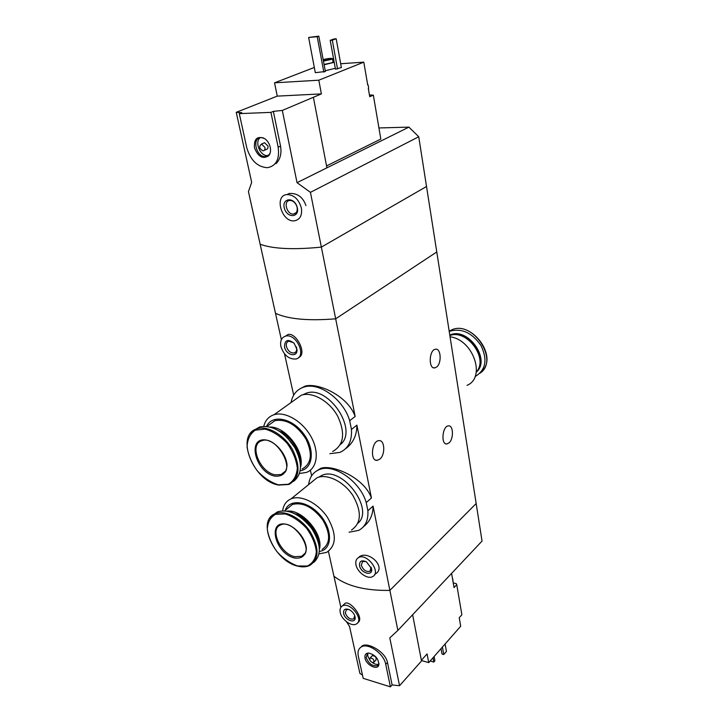 <?xml version="1.0" encoding="UTF-8"?>
<svg xmlns="http://www.w3.org/2000/svg" width="723" height="723" viewBox="0 0 723 723"><rect width="100%" height="100%" fill="white"/><g stroke="black" fill="none" stroke-linecap="round" stroke-linejoin="round"><path stroke-width="1.08" d="M291.053 402.548C292.571 394.668 296.773 389.543 303.651 387.176C318.834 381.563 343.552 399.313 349.697 420.723L351.459 429.453L356.891 425.142L371.432 497.984C364.202 477.596 332.309 464.021 320.614 468.387L316.421 471.062M351.459 429.453C352.083 441.039 348.224 448.694 339.882 452.408L329.896 453.692M345.44 448.829C353.05 443.316 356.864 435.427 356.891 425.142M349.697 420.723L355.156 416.457C348.025 395.942 318.247 382.377 305.142 386.118L300.054 388.757M308.631 484.591C309.516 477.352 312.923 472.426 318.843 469.814C333.33 462.856 360.063 481.021 366.236 502.575L367.89 510.745L373.059 506.118L389.878 590.402L476.168 503.515L426.525 186.498L321.364 247.112C293.402 249.878 272.996 248.92 260.144 244.238L248.441 191.595L251.685 182.395L236.24 112.318L241.753 112.652L239.295 113.638L246.769 147.727C250.574 160.398 257.469 167.049 267.456 167.691C276.186 166.001 279.756 159.168 278.156 147.194L270.917 112.372L239.295 113.638M367.89 510.745C368.423 520.262 365.368 526.805 358.725 530.366L349.046 532.209M363.425 526.769C369.815 521.78 373.032 514.903 373.059 506.118M366.236 502.575L371.432 497.984M449.01 442.91L446.85 443.949C440.687 444.853 442.331 425.955 448.441 425.883C453.429 425.025 453.872 438.978 449.01 442.91M436.584 367.058L434.812 367.89C428.305 369.308 428.965 349.824 435.463 349.236C440.994 347.899 441.934 363.289 436.584 367.058M355.156 416.457L335.671 318.816L436.773 251.966L335.671 318.816L321.364 247.112C293.402 249.878 272.996 248.92 260.144 244.238L275.49 313.294C288.314 319.195 308.369 321.03 335.671 318.816C308.369 321.03 288.314 319.195 275.49 313.294L281.364 339.683M284.51 353.827L293.692 395.156M298.581 357.542C307.637 354.234 296.222 332.273 288.134 334.469L285.486 336.168C296.294 332.788 307.203 356.556 296.032 358.997C288.992 359.476 283.949 355.327 280.904 346.543C279.937 341.03 281.464 337.569 285.486 336.168M328.414 551.351L333.936 576.186C346.48 586.055 365.124 590.79 389.878 590.402L397.867 630.42L482.042 541.075L476.168 503.515L389.878 590.402C365.124 590.79 346.48 586.055 333.936 576.186L340.867 607.356M374.505 574.83L375.499 573.854C386.688 567.248 368.875 550.51 359.747 556.439L358.491 557.605C366.769 552.526 381.599 572.282 372.725 576.556C367.745 579.765 357.298 572.39 355.987 564.817C355.345 561.373 356.177 558.969 358.491 557.605M310.375 470.176L311.622 475.788M379.792 459.168L377.144 460.361C369.805 461.301 371.676 440.696 378.942 440.632C384.862 439.711 385.522 454.803 379.792 459.168M359.539 565.684C359.304 561.048 361.608 559.774 366.471 561.879L371.514 568.594C373.42 576.62 360.894 573.511 359.539 565.684M371.08 567.175L369.932 571.324C366.1 572.074 363.226 570.049 361.301 565.25L362.584 561.536L365.793 561.509M284.537 346.959C284.645 339.855 287.853 338.644 294.162 343.326L296.927 349.326C298.084 357.912 286.118 355.544 284.537 346.959M296.313 346.832L296.674 348.477C296.828 350.863 296.005 352.363 294.225 352.969C290.592 353.204 287.998 351.053 286.435 346.525C285.947 343.687 286.724 341.907 288.784 341.175L293.601 342.738M456.529 378.138L457.325 383.19M450.058 336.801C473.312 339.638 486.254 377.668 467.013 385.35M449.86 335.553C467.031 328.721 488.92 358.879 476.303 371.938M449.833 335.336C467.329 327.492 490.203 359.349 476.276 372.11M449.842 335.12L449.842 335.12C467.627 326.272 491.459 359.783 476.258 372.209M449.227 331.496L449.823 331.233C461.663 327.944 472.056 332.716 480.985 345.531C487.564 359.367 485.901 369.516 476.005 375.987L475.138 376.385M421.382 660.316L427.085 653.899L428.73 662.62L460.687 626.263L459.222 617.731L461.87 614.749L456.746 584.672L456.294 583.669L453.249 582.937M451.604 573.384L454.044 587.591L456.746 584.672M357.795 622.648C364.943 618.59 350.194 600.162 345.061 603.334L342.286 606.028C349.697 601.084 364.491 619.747 356.466 623.922C351.911 627.094 341.581 619.801 340.244 612.526C339.629 609.444 340.307 607.284 342.286 606.028M397.867 630.42L389.796 637.876L399.548 685.72L392.11 684.943L390.402 686.85L385.73 664.347C383.913 653.411 367.6 642.141 361.003 647.121C358.373 648.938 357.469 651.938 358.31 656.132L363.181 678.337L390.402 686.85M346.552 621.798L349.552 626.489L359.9 673.411L362.467 675.074M361.003 647.121L362.187 645.892C367.727 642.042 385.486 651.685 387.465 662.467L392.11 684.943M428.73 662.62L421.41 660.497M412.634 614.749L421.509 660.985L399.548 685.72M442.404 647.067L443.75 654.523L441.988 654.026L441.003 648.648M443.75 654.523L446.443 651.432L445.106 643.994M343.624 613.456C343.253 609.489 345.142 608.224 349.272 609.67C352.417 611.387 354.351 613.818 355.065 616.972C356.439 624.157 344.916 620.56 343.624 613.456M354.713 615.625L353.683 618.924C350.059 619.656 347.266 617.686 345.314 613.032L346.362 609.688L348.866 609.48M430.149 661.003L433.8 662.06L433.005 657.758M433.8 662.06L434.894 660.813L434.098 656.52M365.007 658.138C364.491 654.848 365.73 653.149 368.73 653.05C375.318 654.866 378.689 658.816 378.843 664.889C377.605 670.727 366.181 665.097 365.007 658.138M371.947 656.032L372.273 655.689C375.336 655.924 376.566 657.361 375.96 660.009L374.071 662.024M369.625 659.521L370.059 658.038C373.122 658.273 374.351 659.719 373.755 662.367C371.984 662.756 370.601 661.807 369.625 659.521M369.805 660.081L367.745 655.96L367.853 653.212M378.852 664.13C376.918 664.835 374.668 664.247 372.101 662.358M379.006 663.597L377.74 665.567C372.788 666.669 368.92 664.021 366.163 657.623L367.401 653.456L368.359 653.041M452.67 579.602L453.068 581.925M452.734 578.771L453.204 582.675M369.435 94.966L373.339 95.129L369.733 96.719L368.305 88.405M326.552 165.901L380.831 139.069L373.339 95.129M236.24 112.318L277.261 96.123L274.541 82.82L318.807 80.199L363.796 62.151L367.718 84.989M318.807 80.199L321.392 93.9L282.313 110.429L297.036 182.666L326.913 167.826L313.421 97.46M314.315 67.465L274.541 82.82M305.946 205.558C302.946 197.072 297.37 193.041 289.227 193.457L287.049 194.55C294.017 194.858 298.78 199.322 301.355 207.962C302.35 215.201 300.153 219.467 294.785 220.759C281.88 223.127 273.556 195.409 287.049 194.55M310.429 192.354L418.734 136.755L426.525 186.498L321.364 247.112L310.429 192.354L297.036 182.666M276.059 163.651C280.271 159.286 281.771 153.439 280.542 146.109L273.348 111.369L282.313 110.429M335.291 68.287L325.233 70.755M341.364 67.546L335.463 69.2L330.203 40.334L334.089 38.925L336.186 38.744L341.364 67.546M325.377 71.514L315.309 72.671L308.631 37.46L318.807 36.15L325.377 71.514M363.796 62.151L340.678 63.741M418.734 136.755L408.902 127.121L326.913 167.826M378.933 127.953L408.902 127.121M323.163 59.602C327.971 58.446 331.071 58.12 332.453 58.608L331.27 59.44L323.443 61.13M323.235 59.991C326.561 58.97 329.01 58.626 330.556 58.934L323.362 60.669M332.472 58.708L333.05 61.916L331.875 62.765L324.067 64.464M334.207 62.314L324.121 64.781M332.923 61.202L334.008 61.238M336.186 38.744L332.3 40.163L337.551 69.065M332.3 40.163L330.203 40.334M297.361 207.872C299.476 217.831 287.158 218.256 284.41 208.432C281.392 198.599 293.267 196.322 296.864 206.163L297.361 207.872M297.117 207.374C297.632 211.134 296.493 213.339 293.692 214.008C287.031 215.183 282.792 200.931 289.706 200.47C292.734 200.461 295.074 202.295 296.71 205.965L297.117 207.374M318.807 36.15L317.216 36.71L323.823 72.128M317.216 36.71L308.631 37.46M273.348 111.369L270.917 112.372M277.261 96.123L321.392 93.9M270.266 147.329C270.926 150.782 270.42 153.574 268.766 155.698C262.937 159.476 258.174 156.864 254.478 147.872C253.872 138.644 257.316 135.599 264.808 138.708C267.582 140.768 269.408 143.642 270.266 147.329M263.353 143.244L264.555 142.711L267.953 146.064C268.233 148.079 267.627 149.218 266.136 149.498L264.311 150.321M264.916 147.42C265.205 149.435 264.6 150.583 263.109 150.854C259.232 148.766 258.707 146.498 261.518 144.058L264.916 147.42M268.314 155.481L267.637 155.572C260.253 156.511 254.18 141.672 260.334 137.596M270.212 152.824L269.137 154.677L265.477 156.548C256.249 157.596 251.468 137.524 261.03 137.524L263.606 137.976M367.411 83.199L368.504 86.534L368.567 89.914M351.514 529.995C361.455 523.145 361.916 511.649 352.896 495.517C343.823 481.572 327.067 473.411 317.063 477.731L311.08 482.603M319.06 553.845L326.624 552.39C336.547 545.621 336.846 533.981 327.519 517.46C318.156 503.154 301.148 494.595 291.143 498.825C286.326 500.903 283.506 504.871 282.675 510.736M319.918 551.342C332.327 549.2 332.869 529.878 320.397 515.436C308.17 500.786 289.254 498.382 285.233 510.366M322.124 549.372C330.474 543.705 330.736 533.954 322.892 520.09C312.987 507.103 302.82 501.907 292.39 504.491L287.456 508.549M319.43 549.2C323.768 534.405 302.404 509.146 287.266 511.107M318.111 539.168C315.237 529.579 309.417 521.861 300.632 516.023L296.864 514.017M319.096 545.666L319.024 544.112C317.361 532.734 311.125 523.325 300.325 515.897L290.673 512.001M315.689 535.255C312.237 527.745 307.103 521.672 300.298 517.044M303.543 554.622L303.994 554.613M313.737 562.44C321.753 554.993 321.084 543.705 311.712 528.594C300.37 514.523 289.037 508.902 277.704 511.739L273.375 514.686M294.315 557.975C301.618 558.96 305.63 555.842 306.362 548.63C305.802 538.725 296.014 526.841 286.317 524.283C266.85 519.846 275.147 553.429 294.315 557.975M357.939 523.244C375.002 509.055 341.69 465.269 321.636 475.535L318.834 477.126M332.679 451.468C343.904 445.142 345.576 433.366 337.668 416.132C329.471 401.12 312.472 391.459 301.355 395.174L293.818 400.569M299.566 473.484L306.471 472.417C317.289 468.468 319.611 451.92 310.971 436.584C302.476 421.193 285.178 411.116 274.035 414.731C268.703 416.502 265.287 420.352 263.778 426.263M300.244 470.763C313.312 468.856 315.291 448.965 303.353 433.475C291.676 417.786 271.956 414.288 266.588 426.353M302.115 468.992C311.568 463.768 312.833 453.755 305.91 438.951C296.683 424.871 286.353 418.78 274.93 420.669L268.703 425.169M300.578 467.058C305.088 452.011 285.974 426.778 270.248 427.031M299.168 455.201C296.746 446.941 292.038 439.946 285.052 434.216L281.283 431.613M300.316 462.747L300.271 461.572C299.195 451.062 294.044 441.898 284.817 434.08L274.333 428.459M295.065 447.908L287.203 437.532M283.073 472.987L283.75 473.005M293.61 481.373C302.512 473.99 302.693 462.322 294.153 446.362C283.479 431.315 272.002 424.835 259.738 426.932L254.496 429.914M274.894 476.141C282.341 476.719 286.389 473.068 287.049 465.169C286.362 454.442 276.231 442.169 266.326 440.054C246.435 436.575 255.309 472.508 274.894 476.141M340.47 444.455C358.716 430.248 328.016 384.41 306.064 393.294L302.838 394.776M449.173 331.152L451.45 329.986C472.67 319.575 499.647 360.596 479.982 373.204M387.465 662.467L385.73 664.347M280.542 146.109L278.156 147.194M302.548 555.499L303.054 555.49M277.704 511.739L275.355 513.664C256.023 520.388 274.153 561.292 297.849 566.163C302.386 567.284 306.353 567.049 309.769 565.449C319.214 559.06 319.394 547.88 310.312 531.92C301.229 518.075 284.88 509.688 275.355 513.664L269.887 518.011M297.614 565.964L307.32 566.037C312.625 563.461 315.644 558.671 316.358 551.676C315.418 543.868 312.146 536.041 306.534 528.215C299.909 521.202 292.833 516.439 285.296 513.945L275.617 514.279C270.519 517.171 267.754 522.105 267.302 529.091C268.396 536.737 271.649 544.311 277.063 551.821C283.398 558.608 290.248 563.316 297.614 565.964M304.763 553.547L301.608 556.321C315.806 551.929 293.466 518.237 280.732 524.907C269.218 528.802 280.361 553.836 294.704 556.674L301.608 556.321L304.654 553.728M282.024 473.809L282.648 473.827M259.738 426.932L257.252 428.721C234.659 434.577 253.095 481.193 278.698 485.07L288.802 484.464C299.512 478.572 300.84 467.103 292.797 450.058C284.519 435.174 267.871 425.323 257.252 428.721L250.348 433.538M278.4 484.835L288.296 484.265C293.674 481.102 296.683 475.698 297.334 468.043C296.285 459.611 292.851 451.324 287.031 443.19C280.199 436.005 272.923 431.315 265.205 429.119L255.346 430.14C250.203 433.637 247.438 439.204 247.067 446.823C248.287 455.056 251.694 463.063 257.298 470.863C263.832 477.804 270.863 482.458 278.4 484.835M285.097 471.414L281.102 474.532C296.746 470.962 276.385 434.812 261.952 440.714C248.486 444.094 259.81 472.598 275.291 474.821L281.102 474.532L284.97 471.613M303.651 387.176L305.142 386.118M318.843 469.814L320.614 468.387M446.85 443.949L445.739 443.768M434.812 367.89L433.42 367.727M371.188 567.645L371.514 568.594M369.932 571.324L370.863 570.429M296.674 348.477L296.927 349.326M294.225 352.969L295.87 351.866M377.144 460.361L375.671 460.099M449.823 331.233L451.45 329.986C470.456 320.497 497.008 354.198 483.118 370.095M354.767 615.933L355.065 616.972M353.683 618.924L354.442 618.174M370.059 658.038L372.273 655.689M377.74 665.567L378.635 664.609M378.942 663.85L378.843 664.889M297.099 207.311L297.343 207.79M293.692 214.008L296.05 212.761M261.518 144.058L264.555 142.711M265.477 156.548L267.637 155.572M269.137 154.677L268.766 155.698M317.063 477.731L291.143 498.825M292.39 504.491L284.735 510.772M321.636 475.535L320.018 476.855M301.355 395.174L274.035 414.731M274.93 420.669L266.995 426.398M306.064 393.294L304.365 394.514"/></g></svg>

